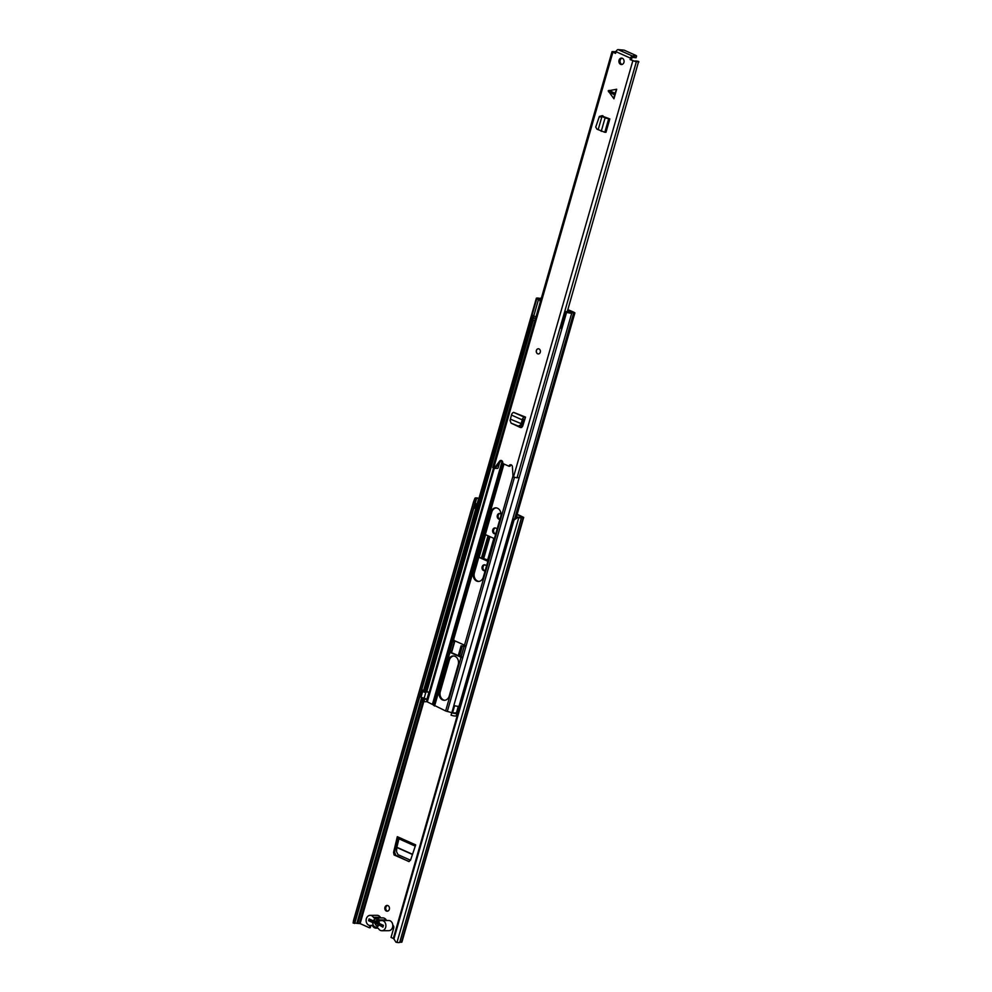 <?xml version="1.0" encoding="UTF-8"?>
<svg xmlns="http://www.w3.org/2000/svg" width="992" height="992" viewBox="0 0 992 992"><rect width="100%" height="100%" fill="white"/><g stroke="black" fill="none" stroke-linecap="round" stroke-linejoin="round"><path stroke-width="1.49" d="M410.514 860.25L398.04 854.658L396.515 851.632L396.812 847.478L412.461 854.484M486.576 565.775A2.964 2.381 -90.3 0 0 485.882 565.279L485.2 564.981A2.964 2.381 -90.3 0 0 483.6 570.561L484.53 570.561A2.964 2.381 89.7 0 1 484.852 564.857M497.153 528.885A2.964 2.381 -90.3 0 0 496.459 528.389L495.777 528.091A2.964 2.381 -90.3 0 0 494.177 533.671L495.107 533.659A2.964 2.381 89.7 0 1 495.43 527.967M387.612 911.164A2.902 2.331 89.7 0 1 387.587 905.473M499.943 519.176A2.902 2.331 89.7 0 1 499.98 513.496M370.896 925.524L370.264 927.731L369.346 927.743L360.133 923.614L356.847 923.341A3.1 0.632 16 0 0 354.776 923.292L353.127 923.031L353.499 920.539L473.544 501.865L474.92 498.294L476.383 498.753L475.019 502.324L473.544 501.865M393.415 938.209L395.982 942.214L393.415 938.209L513.459 519.535L517.192 517.018L518.779 517.663A4.638 0.955 16 0 0 521.507 517.564L523.689 517.39L517.167 514.24M487.965 560.939L481.442 558.012L488.027 535.779M394.084 854.955L395.82 855.315L394.543 852.116L397.866 838.252L415.301 846.027L397.693 838.178L397.321 836.678L393.564 852.351L394.084 854.955L409.076 861.564M395.82 855.315L408.89 861.589L410.614 859.99L415.685 844.899L397.321 836.678M387.922 905.584A2.902 2.331 -90.3 0 0 386.359 911.053A2.902 2.331 -90.3 0 0 387.922 905.584M500.985 514.079A2.902 2.331 -90.3 0 0 497.24 515.852A2.902 2.331 -90.3 0 0 499.931 519.213M393.65 938.618L391.009 937.44L393.712 928.041A2.257 1.81 -90.3 0 0 392.807 925.251M517.192 517.018L518.208 517.204A3.1 0.632 16 0 0 520.031 517.13L522.201 516.968L517.068 514.612M369.979 925.524L369.346 927.743M494.859 533.981A2.964 2.381 -90.3 0 0 495.653 534.155M484.282 570.871A2.964 2.381 -90.3 0 0 485.063 571.045M487.866 561.311L479.086 557.38L485.596 534.688L494.363 538.619M479.012 498.195L478.206 498.17A4.638 0.955 16 0 0 475.094 498.108L474.92 498.294M395.982 942.214L396.986 942.4A4.638 0.955 16 0 0 399.726 942.301L401.896 942.127L523.689 517.39M478.876 498.654L478.64 498.604A3.1 0.632 16 0 0 476.569 498.554L476.383 498.753M353.499 920.539L354.962 920.998L475.019 502.324M393.985 938.668L514.042 519.994L513.459 519.535M517.774 517.477L514.042 519.994M354.962 920.998L354.603 923.49M477.437 503.688L476.557 503.688L477.338 504.048M476.557 503.688L475.156 508.549L475.937 508.896M383.086 926.54L371.07 921.196L370.661 919.621M379.254 923.217L374.381 921.035M479.086 557.38L481.442 558.012M493.83 538.371L487.667 559.91L481.641 558.025M487.667 559.91L488.907 560.331M399.057 838.314L396.812 847.478M380.333 917.253A5.096 4.092 -90.3 0 0 378.498 915.604A5.096 4.092 -90.3 0 0 377.096 915.306L370.177 915.343A5.096 4.092 89.7 0 1 371.578 915.653A5.096 4.092 89.7 0 1 373.414 917.302L380.333 917.253A2.058 1.662 -90.3 0 0 381.027 917.898M373.414 917.302A2.058 1.662 89.7 0 0 375.063 918.046A5.282 4.241 89.7 0 1 375.918 917.935A5.282 4.241 89.7 0 1 379.279 919.931A2.058 1.662 89.7 0 0 380.928 920.663A5.096 4.092 89.7 0 1 381.784 920.539A5.096 4.092 89.7 0 1 383.185 920.849A5.096 4.092 89.7 0 1 385.838 926.503A5.096 4.092 89.7 0 1 381.846 930.732A5.096 4.092 89.7 0 1 380.444 930.422A5.096 4.092 89.7 0 1 378.597 928.76A2.058 1.662 -90.3 0 0 376.948 928.028A5.282 4.241 89.7 0 1 376.092 928.14A5.282 4.241 89.7 0 1 374.629 927.83A5.282 4.241 89.7 0 1 372.744 926.144A2.058 1.662 -90.3 0 0 371.095 925.412A5.096 4.092 89.7 0 1 370.239 925.524A5.096 4.092 89.7 0 1 368.826 925.226A5.096 4.092 89.7 0 1 366.172 919.572A5.096 4.092 89.7 0 1 370.177 915.343M381.784 920.539L388.703 920.502A5.096 4.092 89.7 0 1 390.104 920.799A5.096 4.092 89.7 0 1 392.758 926.454A5.096 4.092 89.7 0 1 388.765 930.682L381.846 930.732M372.769 922.61L375.112 923.13A2.579 2.071 -90.3 0 0 378.733 924.755L382.912 927.16L383.433 925.338L379.254 923.465A4.067 3.261 -90.3 0 0 377.109 919.212A4.067 3.261 -90.3 0 0 373.29 920.787L369.098 918.914L368.578 920.737L372.769 922.61A4.067 3.261 -90.3 0 0 374.914 926.863A4.067 3.261 -90.3 0 0 378.733 925.288M375.918 917.935L382.85 917.885A5.282 4.241 89.7 0 1 386.198 919.894A2.058 1.662 -90.3 0 0 386.868 920.514M368.578 920.737L370.376 920.725M378.708 921.295L373.29 920.787M379.254 923.465L379.254 922.932A2.579 2.071 -90.3 0 0 375.633 921.308M616.677 89.243L614.618 94.017L613.936 98.803L616.677 89.243L608.208 90.842L613.936 98.803M620.62 64.356A3.224 2.592 -90.3 0 0 621.513 64.542A3.224 2.592 -90.3 0 0 624.042 61.864A3.224 2.592 -90.3 0 0 622.356 58.292A3.224 2.592 -90.3 0 0 621.476 58.094A3.224 2.592 -90.3 0 0 618.934 60.772A3.224 2.592 -90.3 0 0 620.62 64.356M537.627 353.784A2.579 2.071 -90.3 0 0 539.016 348.924A2.579 2.071 -90.3 0 0 537.627 353.784M632.598 56.036L632.078 57.858L632.462 56.036A2.257 1.265 -65.9 0 0 630.503 58.168L630.106 59.57L634.483 61.256A5.01 1.029 -164 0 1 638.625 61.454L567.312 311.5M616.168 51.621L615.449 51.435A3.075 0.632 -164 0 1 615.462 51.547A3.075 0.632 -164 0 1 613.515 51.584L612.039 51.621L615.437 53.382L616.131 51.733A2.257 1.265 114.1 0 1 618.078 49.6L624.166 50.17L635.872 55.416L636.579 55.949L632.995 55.912M612.039 51.621L492.764 467.616L494.016 468.46L499.646 461.131A2.257 1.81 -90.3 0 1 502.671 463.425L508.908 466.215A2.257 1.81 -90.3 0 1 512.418 466.848L513.038 476.966L517.043 477.809A3.075 0.632 -164 0 1 519.126 477.822M631.445 60.053L636.331 61.802A3.075 0.632 -164 0 1 638.873 61.926M601.326 115.766L609.807 118.941L605.07 117.974L608.344 118.284M598.176 129.654L601.908 116.659L599.354 116.448L595.746 127.063L596.998 129.196L604.81 132.271L605.976 132.296L609.807 118.941M602.132 115.816L600.16 116.994M512.74 423.919L520.602 427.602L522.598 426.461L525.524 417.099L513.67 412.399A2.579 1.451 114.1 0 0 511.463 415.04L510.062 420.41L510.979 422.939M622.046 58.181A3.224 2.592 -90.3 0 0 620.062 61.132A3.224 2.592 -90.3 0 0 621.773 64.344A3.224 2.592 -90.3 0 0 622.083 64.455M601.549 116.151L602.838 115.642M632.078 57.858L631.259 59.557M511.165 464.864A2.257 1.81 -90.3 0 0 510.062 466.215L508.908 466.215M501.518 460.548A2.257 1.81 -90.3 0 0 500.799 461.119L495.169 468.447L494.016 468.46M615.945 52.39A5.01 1.029 -164 0 1 614.147 52.154L615.759 53.022M521.705 427.577L519.907 426.771M498.009 467.902A5.01 1.029 -164 0 1 498.034 468.075A5.01 1.029 -164 0 1 495.33 468.236M632.598 57.313L636.058 57.772L636.579 55.949M600.681 116.312L605.083 117.428M603.806 117.378L602.702 116.486M601.189 116.052L599.354 116.448M525.004 418.922L523.379 419.678L521.284 425.742L519.151 426.771L511.5 423.361M511.215 423.187L518.295 426.076L520.416 425.047L521.284 425.742M525.524 417.099L524.396 417.198A2.579 1.451 114.1 0 0 522.189 419.839L521.085 423.931L522.114 424.365M510.644 419.256L522.238 424.08L521.122 423.956L520.416 425.047M521.804 421.526L522.995 421.364M538.42 353.933A2.579 2.071 89.7 0 1 538.383 348.775M476.644 581.052A6.51 5.233 -90.3 0 0 478.442 581.436A6.51 5.233 -90.3 0 0 483.327 577.133L500.687 516.572A6.51 5.233 -90.3 0 0 495.727 507.854A6.51 5.233 -90.3 0 0 490.842 512.17L473.469 572.719A6.51 5.233 -90.3 0 0 476.644 581.052M496.186 507.879A6.51 5.233 -90.3 0 0 491.759 512.157L474.399 572.719A6.51 5.233 -90.3 0 0 477.561 581.052A6.51 5.233 -90.3 0 0 478.9 581.411M450.864 650.963L450.616 652.215L461.987 657.324M454.001 640.038L453.679 641.167L454.621 641.911L451.422 641.502L448.632 651.211L451.844 651.62L454.621 641.911M444.813 700.278A6.51 5.233 89.7 0 1 443.474 699.918A6.51 5.233 89.7 0 1 440.312 691.585L449.289 660.275A6.51 5.233 89.7 0 1 453.716 655.997M442.556 699.918A6.51 5.233 -90.3 0 0 444.354 700.302A6.51 5.233 -90.3 0 0 449.24 696L458.217 664.69A6.51 5.233 -90.3 0 0 453.257 655.972A6.51 5.233 -90.3 0 0 448.372 660.275L439.394 691.585A6.51 5.233 -90.3 0 0 442.556 699.918M450.008 651L449.661 652.215L461.565 657.498M453.914 705.498L451.844 712.69L445.631 710.954L426.56 701.518A4.774 0.98 -164 0 1 423.944 701.567L422.716 701.468M461.776 657.46L461.354 656.096L464.144 646.387L461.181 656.059L458.316 655.538L461.106 645.829L465.112 646.4M464.144 646.387L464.839 645.321L453.133 640.088L453.096 641.44M457.064 713.372A3.224 0.657 16 0 0 456.952 713.422A4.514 0.918 -164 0 1 451.769 712.752L451.075 715.182A4.514 0.918 16 0 0 456.258 715.852A3.224 0.657 -164 0 1 457.2 715.74M456.456 712.777A4.774 0.98 16 0 0 455.489 712.963L451.769 712.752M421.488 698.802L420.794 701.232A4.514 0.918 16 0 0 421.216 701.815L421.91 699.385A4.514 0.918 -164 0 1 421.488 698.802A4.514 0.918 -164 0 1 424.018 698.678A3.224 0.657 16 0 0 424.427 698.74M421.216 701.815L422.555 702.038L423.249 699.608L421.91 699.385M423.249 699.608L424.638 699.149A4.774 0.98 16 0 0 427.254 699.1L428.06 699.248L430.144 691.97L429.35 691.821A4.774 0.98 -164 0 1 426.721 691.87L425.506 691.771M541.372 298.096L540.615 298.17A3.224 0.657 -164 0 1 538.842 298.208A4.514 0.918 16 0 0 536.325 298.332A4.514 0.918 16 0 0 536.746 298.927L424.006 692.106A4.514 0.918 16 0 1 423.572 691.523L536.325 298.332M535.717 318.234L534.688 320.379L532.121 320.118L533.349 315.828L425.345 692.329L424.006 692.106M538.036 299.299L536.746 298.927M541.148 298.852A4.774 0.98 -164 0 1 539.462 298.679L538.086 299.15M459.99 706.031A3.224 0.657 -164 0 0 459.036 706.143A4.514 0.918 16 0 1 453.852 705.473L566.606 312.294L570.326 312.492A4.774 0.98 -164 0 1 573.103 312.517L567.759 309.926M566.606 312.294A4.514 0.918 16 0 0 571.789 312.964A3.224 0.657 -164 0 1 573.661 312.964L574.889 312.926L574.145 312.356L567.846 309.616M459.023 706.155L459.842 706.527M457.783 713.694L456.432 712.864L458.304 706.316M430.131 692.019L429.028 692.019L426.969 699.174L428.073 699.186M426.969 699.174L421.005 697.227L423.063 690.06L423.882 690.432M428.222 692.032L429.028 692.019M423.063 690.06L423.993 690.06M461.106 645.829L463.971 646.35M459.494 656.059L462.272 646.35M453.108 641.489L451.422 641.502M452.588 642.022L449.81 651.732M561.918 328.625A3.348 0.682 -164 0 1 561.311 328.402L566.035 311.897L565.44 311.513L569.532 311.81A4.253 0.868 -164 0 0 569.842 311.699L567.56 310.62M536.027 316.733L533.758 316.064A3.348 0.682 -164 0 1 532.94 315.332M561.311 328.402L560.579 327.782L564.795 313.075M567.746 310L572.744 312.381M541.124 298.976A5.332 1.091 -164 0 1 540.491 298.927M540.838 299.944L538.482 299.559A3.348 0.682 -164 0 1 537.788 299.1M533.758 316.064L538.482 299.559M540.913 303.329L539.586 299.944M565.44 311.513L564.994 314.117M566.767 312.158A3.348 0.682 -164 0 1 566.035 311.897M532.493 320.391L533.473 318.246L535.593 318.234M534.068 316.188L533.473 318.246M360.133 923.614L423.82 701.555M518.208 517.204L518.779 517.663L396.986 942.4M354.776 923.292L476.569 498.554L475.094 498.108M399.726 942.301L521.507 517.564M399.801 942.276L521.594 517.539M401.462 942.264L523.255 517.526M356.847 923.341L421.612 697.5M423.745 690.06L475.714 508.797M477.189 503.688L478.64 498.604M357.777 923.453L421.327 701.84M422.27 698.517L422.456 697.872M359.439 923.44L423.088 701.468M371.43 919.956L371.07 921.196M382.887 925.09L382.528 926.33M495.107 533.659L494.177 533.671M484.53 570.561L483.6 570.561M483.774 558.26L489.974 536.647M489.106 536.25L482.856 558.05M394.543 852.116L393.564 852.351M399.255 838.972L415.264 846.139M396.85 847.28L412.536 854.298M371.777 925.4L371.095 925.412M379.279 919.931L386.198 919.894M377.617 928.028L376.948 928.028M614.47 94.748L608.58 91.822M630.503 58.168L616.131 51.733M493.607 468.274L612.895 52.266M513.447 477.152L632.735 61.144M517.043 477.809L636.331 61.802M500.799 461.119L499.646 461.131M632.462 56.036L618.078 49.6M633.876 57.548L634.396 55.738M601.239 131.328L605.07 117.974M604.81 132.271L608.642 118.916M518.072 426.002L518.94 426.696M522.189 419.839L511.463 415.04M524.396 417.198L513.67 412.399M608.989 90.371L614.879 93.298M445.631 710.954L461.007 657.312M434.583 706.006L449.959 652.364M453.443 640.224L503.973 464.008M433.678 705.424L449.165 651.446M452.017 641.489L503.031 463.586M432.896 704.221L502.498 461.503M432.524 703.985L502.188 461.044M452.6 712.678L454.596 705.696M464.492 645.172L512.976 476.073M447.293 711.524L514.402 477.512M456.258 715.852L456.952 713.422M423.944 701.567L424.638 699.149M426.56 701.518L427.254 699.1M427.366 701.679L428.06 699.248M426.721 691.87L533.237 320.391M429.35 691.821L493.47 468.199M430.144 691.97L494.239 468.447M514.662 518.729L573.661 312.964M459.036 706.143L571.789 312.964M440.312 691.585L439.394 691.585M449.289 660.275L448.372 660.275M457.138 713.397L459.184 706.242M429.338 691.87L427.292 699.025M425.99 691.771L424.03 698.579M450.616 652.215L449.661 652.215M453.741 641.291L452.786 641.291M454.286 642.01L451.496 651.719M491.759 512.157L490.842 512.17M474.399 572.719L473.469 572.719M372.074 925.524L370.239 925.524M377.915 928.128L376.092 928.14M498.034 468.075L499.571 462.718M516.175 517.712L574.889 312.926"/></g></svg>
